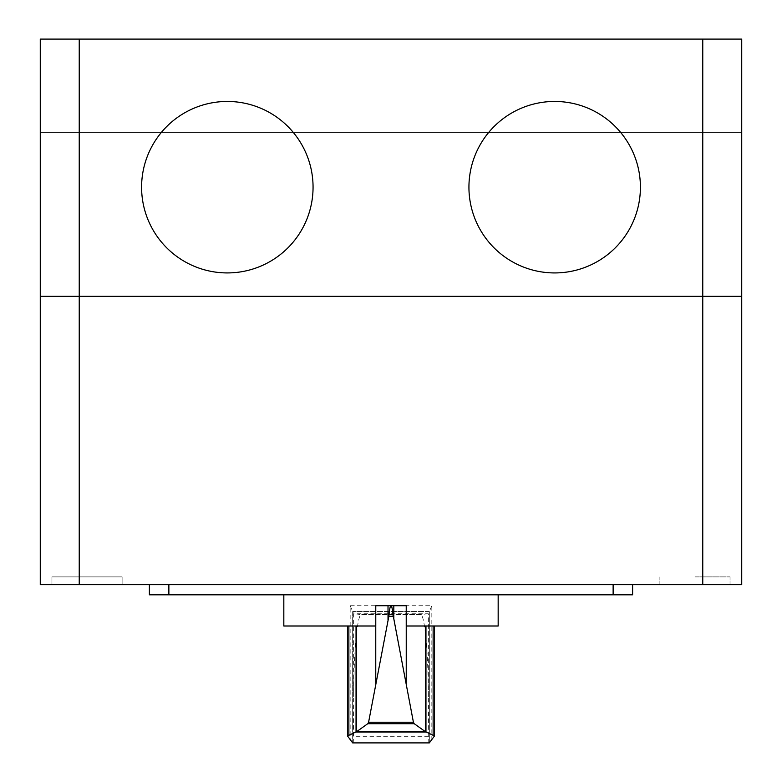 <?xml version="1.0" encoding="UTF-8"?>
<svg xmlns="http://www.w3.org/2000/svg" width="782" height="782" viewBox="0 0 782 782"><rect width="100%" height="100%" fill="white"/><g stroke="black" fill="none" stroke-linecap="round" stroke-linejoin="round"><path stroke-width="0.59" stroke-dasharray="3.91 2.93" d="M406.229 625.991L498.163 625.991M431.83 740.339L431.83 605.727L350.17 605.727L350.17 740.339M283.827 625.991L375.771 625.991M498.163 594.809L283.827 594.809L498.163 594.809M350.17 605.727L352.672 611.553L352.672 742.9L352.672 611.553L353.63 613.782L361.431 614.564L420.618 614.564L428.37 613.782L429.328 611.553L352.672 611.553L429.328 611.553L429.328 742.9L429.328 611.553L431.83 605.727M353.229 742.9L428.761 742.9L428.37 696.918C428.282 652.403 424.655 613.87 420.618 614.593L361.431 614.593C357.394 613.577 353.738 651.895 353.63 696.43L353.464 736.282L353.229 742.9L352.672 742.9M428.37 696.918L428.37 613.782L353.63 613.782L353.63 696.43M429.328 742.9L428.761 742.9M375.771 605.727L406.229 605.727M168.873 584.682L613.127 584.682L168.873 584.682L168.873 594.809L149.382 594.809L149.382 584.682L149.382 594.809M632.609 584.682L613.127 584.682L632.609 584.682L632.609 594.809L168.873 594.809M694.963 576.891L730.036 576.891L694.963 576.891M694.963 584.682L730.036 584.682L694.963 584.682M51.954 576.891L122.109 576.891L51.954 576.891L122.109 576.891L51.954 576.891L51.954 584.682L122.109 584.682L122.109 576.891L122.109 584.682L51.954 584.682L51.954 576.891M87.027 584.682L122.109 584.682L87.027 584.682M702.764 584.682L702.764 39.1L741.727 39.1L741.727 296.3L741.727 132.627L741.727 296.3L40.273 296.3L79.236 296.3L40.273 296.3L40.273 39.1L79.236 39.1L79.236 584.682L40.273 584.682L40.273 132.627L40.273 296.3L741.727 296.3L741.727 584.682L79.236 584.682M702.764 296.3L79.236 296.3L702.764 296.3M741.727 132.627L40.273 132.627L741.727 132.627L40.273 132.627L741.727 132.627L741.727 296.3L40.273 296.3L741.727 296.3L741.727 132.627M702.764 39.1L79.236 39.1M428.536 736.282L353.464 736.282M347.609 625.991L347.609 736.292M434.381 625.991L434.381 736.292M613.127 584.682L613.127 594.809M730.036 584.682L730.036 576.891L730.036 584.682M659.891 584.682L659.891 576.891L659.891 584.682"/><path stroke-width="1.17" d="M391.137 605.767L391.137 605.727C391.87 606.236 392.535 609.735 393.141 616.245L393.805 618.806L393.805 605.727L406.229 605.727L406.229 625.991L498.163 625.991L498.163 594.809M393.141 616.245L388.859 616.245C389.456 609.735 390.13 606.236 390.863 605.727L375.771 605.727L375.771 625.991L283.827 625.991L283.827 594.809M393.805 618.806L413.414 722.245L414.225 723.702L425.193 731.532L434.499 735.96L429.328 742.9L352.672 742.9L347.501 735.96L356.807 731.532L367.775 723.702L368.586 722.245L388.859 616.245M356.494 625.991L356.494 731.639M393.805 605.727L390.863 605.767M425.985 732.04L356.005 732.04M425.193 731.532L356.807 731.532M414.225 723.702L367.775 723.702M388.019 605.727L388.019 619.725M425.428 625.991L425.428 731.61M149.382 584.682L149.382 594.809L149.382 584.682L149.382 594.809L632.609 594.809L632.609 584.682L632.609 594.809M702.764 584.682L741.727 584.682L741.727 296.3L40.273 296.3L40.273 584.682L702.764 584.682L702.764 296.3L741.727 296.3L741.727 39.1L40.273 39.1L40.273 296.3L79.236 296.3L79.236 39.1M702.764 39.1L702.764 296.3L79.236 296.3L79.236 584.682M141.591 187.191A85.737 85.737 0 0 0 270.191 261.442A85.737 85.737 0 0 0 270.191 112.94A85.737 85.737 0 0 0 141.591 187.191M468.936 187.191A85.737 85.737 0 0 0 597.546 261.442A85.737 85.737 0 0 0 597.546 112.94A85.737 85.737 0 0 0 468.936 187.191M375.761 625.991L375.761 684.142M356.045 625.991L356.045 731.972M348.87 625.991L348.87 734.806M413.414 722.245L368.586 722.245M406.239 625.991L406.239 684.142M425.955 625.991L425.955 731.962M433.13 625.991L433.13 734.806M168.873 584.682L168.873 594.809M613.127 584.682L613.127 594.809M347.501 625.991L347.501 735.96M434.499 625.991L434.499 735.96"/></g></svg>
